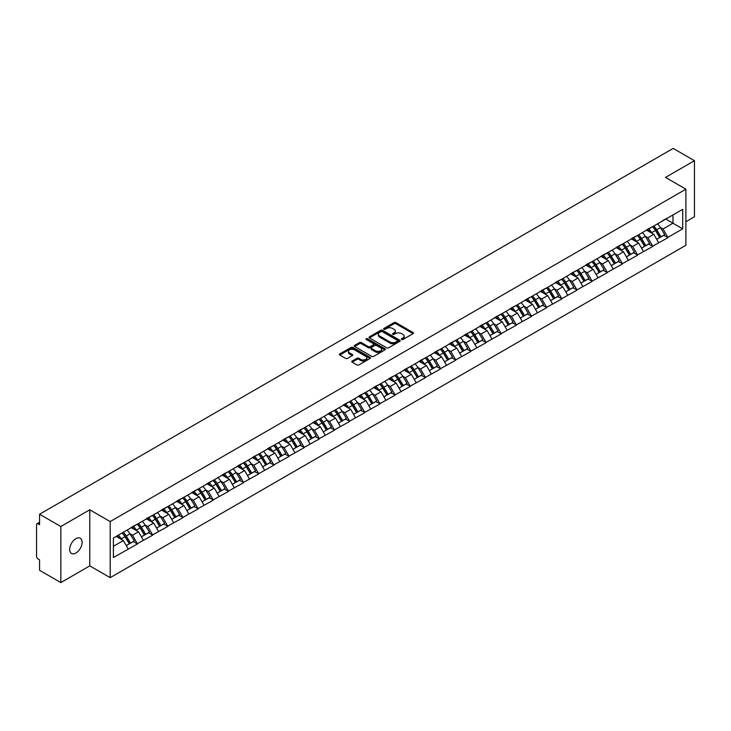 <?xml version="1.0" encoding="UTF-8"?>
<svg xmlns="http://www.w3.org/2000/svg" width="731" height="731" viewBox="0 0 731 731"><rect width="100%" height="100%" fill="white"/><g stroke="black" fill="none" stroke-linecap="round" stroke-linejoin="round"><path stroke-width="1.1" d="M401.621 339.495A0.941 0.548 0 0 0 402.955 339.495L413.088 333.638A1.352 0.777 0 0 0 413.481 333.089A1.352 0.777 0 0 0 413.088 332.541L395.919 322.627A1.352 0.777 0 0 0 394.018 322.627L383.885 328.484A0.941 0.548 0 0 0 385.219 329.252L386.525 328.493A4.313 2.495 0 0 1 392.629 328.493L394.064 329.315A4.313 2.495 0 0 1 395.325 331.079A4.313 2.495 0 0 1 394.064 332.843L392.748 333.601A0.941 0.548 0 0 0 394.082 334.369L395.398 333.61A4.313 2.495 0 0 1 401.502 333.61L402.927 334.442A4.313 2.495 0 0 1 404.197 336.205A4.313 2.495 0 0 1 402.927 337.96L401.621 338.718A0.941 0.548 0 0 0 401.621 339.495L401.621 338.718M75.896 538.674A8.79 5.08 -60 0 1 80.291 538.235A8.79 5.08 -60 0 1 81.644 545.289A8.79 5.08 -60 0 1 75.896 553.038A8.79 5.08 -60 0 1 71.501 553.468A8.79 5.08 -60 0 1 70.149 546.423A8.79 5.08 -60 0 1 75.896 538.674M352.15 361.059A1.352 0.777 0 0 0 351.757 361.607A1.352 0.777 0 0 0 352.15 362.156L356.966 364.943A1.352 0.777 0 0 0 358.875 364.943L370.124 358.446A1.352 0.777 0 0 0 370.526 357.888A1.352 0.777 0 0 0 370.124 357.34L352.963 347.435A1.352 0.777 0 0 0 351.054 347.435L339.805 353.932A1.352 0.777 0 0 0 339.403 354.48A1.352 0.777 0 0 0 339.805 355.028L345.617 358.391A1.352 0.777 0 0 0 347.527 358.391L352.342 355.604A1.352 0.777 0 0 0 352.735 355.056A1.352 0.777 0 0 0 352.342 354.508L349.455 352.845A3.609 2.083 0 0 1 348.404 351.364A3.609 2.083 0 0 1 350.624 349.445A3.609 2.083 0 0 1 354.562 349.893L365.856 356.417A3.609 2.083 0 0 1 366.916 357.888A3.609 2.083 0 0 1 364.687 359.816A3.609 2.083 0 0 1 360.758 359.369L358.875 358.281A1.352 0.777 0 0 0 356.966 358.281L352.15 361.059L352.15 362.156L356.966 359.396L356.966 358.281M89.785 509.79L60.837 526.503L39.565 514.222L673.178 148.411L694.45 160.692L665.502 177.405L685.897 189.183L110.189 521.568L89.785 509.79L89.785 565.876L110.189 577.654L110.189 521.568M386.626 347.819A1.352 0.777 0 0 0 388.526 347.819L399.784 341.322A1.352 0.777 0 0 0 400.177 340.774A1.352 0.777 0 0 0 399.784 340.217L382.615 330.311A1.352 0.777 0 0 0 380.714 330.311L369.457 336.808A1.352 0.777 0 0 0 369.064 337.356A1.352 0.777 0 0 0 369.457 337.905L386.626 347.819M366.542 339.696A0.941 0.548 0 0 1 367.501 339.824L367.501 338.709L384.954 348.778A1.352 0.777 0 0 1 385.347 349.336A1.352 0.777 0 0 1 384.954 349.884L373.705 356.381A1.352 0.777 0 0 1 371.796 356.381L354.626 346.467L354.626 345.37A1.352 0.777 0 0 0 354.233 345.918A1.352 0.777 0 0 0 354.626 346.467M354.626 345.37L359.442 342.583A1.352 0.777 0 0 1 361.352 342.583L368.314 346.604A1.352 0.777 0 0 0 370.224 346.604L373.413 344.758A1.352 0.777 0 0 0 373.815 344.21A1.352 0.777 0 0 0 373.413 343.661L366.167 339.476A0.941 0.548 0 0 1 367.501 338.709M110.189 577.654L685.897 245.278L685.897 189.183M122.104 532.972A9.201 5.318 -120 0 1 125.257 536.655L129.551 543.736L133.289 541.58L137.437 543.974L132.585 535.229L129.89 533.676M137.437 543.974L113.396 557.525L113.396 537.998L682.699 209.322L682.699 228.84L667.878 237.392L663.026 228.977L660.331 227.423M652.545 226.729A9.201 5.318 -120 0 1 655.698 230.411L659.992 237.493L663.73 235.336L667.878 237.392M667.878 237.73L652.728 246.146L647.867 237.73L645.171 236.177M637.395 235.473A9.201 5.318 -120 0 1 640.548 239.156L644.833 246.246L648.571 244.081L652.728 246.146M652.728 246.475L637.569 254.891L632.708 246.475L630.021 244.922M622.236 244.227A9.201 5.318 -120 0 1 625.389 247.91L629.674 254.991L633.421 252.835L637.569 254.891M637.569 255.229L622.41 263.644L617.558 255.229L614.862 253.675M607.077 252.972A9.201 5.318 -120 0 1 610.23 256.663L614.524 263.745L618.262 261.579L622.41 263.644M622.41 263.982L607.26 272.389L602.399 263.982L599.712 262.429M591.927 261.725A9.201 5.318 -120 0 1 595.08 265.408L599.365 272.489L603.112 270.333L607.26 272.389M607.26 272.727L592.101 281.143L587.249 272.727L584.553 271.174M576.768 270.47A9.201 5.318 -120 0 1 579.921 274.162L584.215 281.243L587.952 279.087L592.101 281.143M592.101 281.481L576.951 289.896L572.09 281.481L569.394 279.927M561.618 279.224A9.201 5.318 -120 0 1 564.771 282.906L569.056 289.988L572.793 287.831L576.951 289.896M576.951 290.225L561.792 298.641L556.931 290.225L554.244 288.672M546.459 287.977A9.201 5.318 -120 0 1 549.611 291.66L553.906 298.741L557.643 296.585L561.792 298.641M561.792 298.979L546.633 307.395L541.781 298.979L539.085 297.426M531.309 296.722A9.201 5.318 -120 0 1 534.452 300.404L538.747 307.495L542.484 305.33L546.633 307.395M546.633 307.733L531.483 316.139L526.622 307.733L523.935 306.17M516.15 305.476A9.201 5.318 -120 0 1 519.302 309.158L523.588 316.24L527.334 314.083L531.483 316.139M531.483 316.477L516.324 324.893L511.472 316.477L508.776 314.924M500.991 314.22A9.201 5.318 -120 0 1 504.143 317.912L508.438 324.993L512.175 322.828L516.324 324.893M516.324 325.231L501.174 333.638L496.312 325.231L493.617 323.678M485.841 322.974A9.201 5.318 -120 0 1 488.993 326.656L493.279 333.738L497.016 331.582L501.174 333.638M501.174 333.976L486.014 342.391L481.153 333.976L478.467 332.422M470.682 331.728A9.201 5.318 -120 0 1 473.834 335.41L478.129 342.492L481.866 340.335L486.014 342.391M486.014 342.729L470.855 351.145L466.003 342.729L463.308 341.176M455.532 340.472A9.201 5.318 -120 0 1 458.675 344.155L462.97 351.245L466.707 349.08L470.855 351.145M470.855 351.474L455.705 359.89L450.844 351.474L448.158 349.921M440.373 349.226A9.201 5.318 -120 0 1 443.525 352.909L447.811 359.99L451.557 357.834L455.705 359.89M455.705 360.228L440.546 368.643L435.694 360.228L432.999 358.674M425.214 357.971A9.201 5.318 -120 0 1 428.366 361.662L432.661 368.744L436.398 366.578L440.546 368.643M440.546 368.981L425.396 377.388L420.535 368.981L417.849 367.428M410.064 366.724A9.201 5.318 -120 0 1 413.216 370.407L417.502 377.488L421.239 375.332L425.396 377.388M425.396 377.726L410.237 386.142L405.376 377.726L402.69 376.173M394.904 375.469A9.201 5.318 -120 0 1 398.057 379.161L402.352 386.242L406.089 384.086L410.237 386.142M410.237 386.48L395.078 394.895L390.226 386.48L387.531 384.926M379.755 384.223A9.201 5.318 -120 0 1 382.898 387.905L387.192 394.987L390.93 392.83L395.078 394.895M395.078 395.224L379.928 403.64L375.067 395.224L372.381 393.671M364.595 392.976A9.201 5.318 -120 0 1 367.748 396.659L372.033 403.74L375.78 401.584L379.928 403.64M379.928 403.978L364.769 412.394L359.917 403.978L357.221 402.425M349.436 401.721A9.201 5.318 -120 0 1 352.589 405.403L356.883 412.494L360.621 410.329L364.769 412.394M364.769 412.723L349.619 421.138L344.758 412.723L342.071 411.169M334.286 410.475A9.201 5.318 -120 0 1 337.439 414.157L341.724 421.239L345.471 419.082L349.619 421.138M349.619 421.476L334.46 429.892L329.599 421.476L326.912 419.923M319.127 419.219A9.201 5.318 -120 0 1 322.28 422.911L326.574 429.992L330.311 427.827L334.46 429.892M334.46 430.23L319.301 438.637L314.449 430.23L311.753 428.677M303.977 427.973A9.201 5.318 -120 0 1 307.121 431.655L311.415 438.737L315.152 436.581L319.301 438.637M319.301 438.975L304.151 447.39L299.29 438.975L296.603 437.421M288.818 436.727A9.201 5.318 -120 0 1 291.971 440.409L296.256 447.491L300.002 445.334L304.151 447.39M304.151 447.728L288.992 456.144L284.14 447.728L281.444 446.175M273.659 445.471A9.201 5.318 -120 0 1 276.811 449.154L281.106 456.245L284.843 454.079L288.992 456.144M288.992 456.473L273.842 464.889L268.981 456.473L266.294 454.92M258.509 454.225A9.201 5.318 -120 0 1 261.661 457.908L265.947 464.989L269.693 462.833L273.842 464.889M273.842 465.227L258.683 473.642L253.821 465.227L251.135 463.673M243.35 462.97A9.201 5.318 -120 0 1 246.502 466.652L250.797 473.743L254.534 471.577L258.683 473.642M258.683 473.98L243.533 482.387L238.671 473.98L235.976 472.427M228.2 471.723A9.201 5.318 -120 0 1 231.352 475.406L235.638 482.487L239.375 480.331L243.533 482.387M243.533 482.725L228.374 491.141L223.512 482.725L220.826 481.172M213.041 480.468A9.201 5.318 -120 0 1 216.193 484.16L220.479 491.241L224.225 489.085L228.374 491.141M228.374 491.479L213.214 499.885L208.362 491.479L205.667 489.925M197.882 489.222A9.201 5.318 -120 0 1 201.034 492.904L205.329 499.986L209.066 497.829L213.214 499.885M213.214 500.223L198.064 508.639L193.203 500.223L190.517 498.67M182.732 497.975A9.201 5.318 -120 0 1 185.884 501.658L190.17 508.739L193.916 506.583L198.064 508.639M198.064 508.977L182.905 517.393L178.053 508.977L175.358 507.424M167.573 506.72A9.201 5.318 -120 0 1 170.725 510.402L175.02 517.493L178.757 515.328L182.905 517.393M182.905 517.722L167.755 526.137L162.894 517.722L160.199 516.168M152.423 515.474A9.201 5.318 -120 0 1 155.575 519.156L159.861 526.238L163.598 524.081L167.755 526.137M167.755 526.475L152.596 534.891L147.735 526.475L145.049 524.922M137.264 524.218A9.201 5.318 -120 0 1 140.416 527.91L144.701 534.991L148.448 532.826L152.596 534.891M152.596 535.229L137.437 543.636M132.293 526.759L137.437 524.118M132.585 535.229L138.506 531.803L131.032 527.49M143.367 540.218L138.506 531.803M147.443 518.005L152.596 515.373M147.735 526.475L153.665 523.058L146.182 518.736M158.517 531.464L153.665 523.058M162.602 509.26L167.755 506.62M162.894 517.722L168.815 514.304L161.341 509.982M173.676 522.72L168.815 514.304M177.761 500.507L182.905 497.866M178.053 508.977L183.974 505.55L176.491 501.238M188.836 513.966L183.974 505.55M192.911 491.753L198.064 489.121M193.203 500.223L199.134 496.806L191.65 492.484M203.986 505.222L199.134 496.806M208.07 483.008L213.214 480.368M208.362 491.479L214.284 488.052L206.809 483.739M219.145 496.468L214.284 488.052M223.22 474.255L228.374 471.623M223.512 482.725L229.443 479.308L221.959 474.986M234.295 487.714L229.443 479.308M238.379 465.51L243.533 462.869M238.671 473.98L244.593 470.554L237.118 466.232M249.454 478.969L244.593 470.554M253.538 456.756L258.683 454.125M253.821 465.227L259.752 461.809L252.268 457.487M264.613 470.216L259.752 461.809M268.688 448.002L273.842 445.371M268.981 456.473L274.911 453.056L267.427 448.733M279.763 461.471L274.911 453.056M283.847 439.258L288.992 436.617M284.14 447.728L290.061 444.302L282.586 439.989M294.922 452.717L290.061 444.302M298.997 430.504L304.151 427.873M299.29 438.975L305.22 435.557L297.736 431.235M310.072 443.973L305.22 435.557M314.156 421.76L319.301 419.119M314.449 430.23L320.37 426.803L312.895 422.491M325.231 435.219L320.37 426.803M329.315 413.006L334.46 410.374M329.599 421.476L335.529 418.059L328.045 413.737M340.39 426.465L335.529 418.059M344.465 404.261L349.619 401.621M344.758 412.723L350.688 409.305L343.204 404.983M355.54 417.721L350.688 409.305M359.625 395.508L364.769 392.867M359.917 403.978L365.838 400.551L358.364 396.239M370.699 408.967L365.838 400.551M374.775 386.754L379.928 384.122M375.067 395.224L380.997 391.807L373.514 387.485M385.849 400.222L380.997 391.807M389.934 378.009L395.078 375.368M390.226 386.48L396.147 383.053L388.673 378.74M401.008 391.469L396.147 383.053M405.093 369.256L410.237 366.624M405.376 377.726L411.306 374.309L403.823 369.987M416.167 382.715L411.306 374.309M420.243 360.511L425.396 357.87M420.535 368.981L426.465 365.555L418.982 361.233M431.317 373.97L426.465 365.555M435.402 351.757L440.546 349.126M435.694 360.228L441.615 356.81L434.132 352.488M446.477 365.217L441.615 356.81M450.552 343.013L455.705 340.372M450.844 351.474L456.774 348.057L449.291 343.734M461.626 356.472L456.774 348.057M465.711 334.259L470.855 331.618M466.003 342.729L471.924 339.303L464.45 334.99M476.786 347.718L471.924 339.303M480.87 325.505L486.014 322.874M481.153 333.976L487.084 330.558L479.6 326.236M491.945 338.974L487.084 330.558M496.02 316.761L501.174 314.12M496.312 325.231L502.243 321.804L494.759 317.492M507.095 330.22L502.243 321.804M511.179 308.007L516.324 305.375M511.472 316.477L517.393 313.06L509.909 308.738M522.254 321.466L517.393 313.06M526.329 299.262L531.483 296.622M526.622 307.733L532.552 304.306L525.068 299.984M537.404 312.722L532.552 304.306M541.488 290.509L546.633 287.877M541.781 298.979L547.702 295.562L540.227 291.24M552.563 303.968L547.702 295.562M556.638 281.755L561.792 279.123M556.931 290.225L562.861 286.808L555.377 282.486M567.722 295.223L562.861 286.808M571.797 273.01L576.951 270.369M572.09 281.481L578.02 278.054L570.536 273.741M582.872 286.47L578.02 278.054M586.956 264.256L592.101 261.625M587.249 272.727L593.17 269.31L585.686 264.988M598.031 277.725L593.17 269.31M602.106 255.512L607.26 252.871M602.399 263.982L608.329 260.556L600.845 256.243M613.181 268.971L608.329 260.556M617.266 246.758L622.41 244.127M617.558 255.229L623.479 251.811L616.005 247.489M628.34 260.218L623.479 251.811M632.416 238.014L637.569 235.373M632.708 246.475L638.638 243.057L631.155 238.735M643.499 251.473L638.638 243.057M647.575 229.26L652.728 226.619M647.867 237.73L653.797 234.304L646.314 229.991M658.649 242.719L653.797 234.304M662.734 220.506L667.878 217.875M663.026 228.977L672.977 223.229L672.977 214.932L682.699 209.322M665.795 219.081L682.699 228.84M685.897 221.712L694.45 216.778L694.45 160.692M60.837 526.503L60.837 582.589L39.565 570.308L39.565 559.818L38.003 558.923A2.065 1.188 -120 0 1 36.55 556.401L36.55 524.657A2.065 1.188 -120 0 1 36.979 523.707A2.065 1.188 -120 0 1 38.003 523.807L39.565 524.712L39.565 514.222M60.837 582.589L89.785 565.876M113.396 546.304L123.356 540.556L116.165 536.408M128.208 548.972L123.356 540.556M655.488 230.576L655.963 230.85M640.329 239.32L640.813 239.604M625.179 248.074L625.654 248.348M610.019 256.828L610.504 257.102M594.86 265.572L595.345 265.856M579.71 274.326L580.195 274.6M564.551 283.071L565.036 283.354M549.401 291.824L549.876 292.098M534.242 300.569L534.726 300.852M519.083 309.323L519.567 309.597M503.933 318.076L504.417 318.35M488.774 326.821L489.258 327.104M473.624 335.575L474.099 335.849M458.465 344.319L458.949 344.603M443.315 353.073L443.79 353.347M428.156 361.827L428.64 362.101M412.997 370.571L413.481 370.855M397.847 379.325L398.322 379.599M382.688 388.07L383.172 388.353M367.538 396.823L368.013 397.097M352.379 405.568L352.863 405.851M337.219 414.322L337.704 414.596M322.069 423.075L322.545 423.35M306.91 431.82L307.395 432.103M291.76 440.574L292.236 440.848M276.601 449.318L277.086 449.602M261.442 458.072L261.926 458.346M246.292 466.826L246.767 467.1M231.133 475.57L231.617 475.844M215.983 484.324L216.458 484.598M200.824 493.069L201.308 493.352M185.665 501.822L186.149 502.096M170.515 510.567L170.99 510.85M155.356 519.321L155.84 519.595M140.206 528.074L140.681 528.349M125.047 536.819L125.531 537.102M401.995 339.623L402.927 339.083A4.313 2.495 0 0 0 404.197 337.32L404.197 336.205M395.325 331.079L395.325 332.203A4.313 2.495 0 0 1 394.064 333.966L393.132 334.506M413.07 333.656L395.919 323.751A1.352 0.777 0 0 0 394.018 323.751L384.259 329.379M399.784 340.217L399.784 341.322L382.615 331.435A1.352 0.777 0 0 0 380.714 331.435L369.475 337.914L369.457 336.808M397.399 341.158A0.941 0.548 0 0 0 397.399 340.381L382.331 331.682A0.941 0.548 0 0 0 380.997 331.682L379.617 332.486A4.313 2.495 0 0 0 378.347 334.25A4.313 2.495 0 0 0 379.617 336.004L389.915 341.953A4.313 2.495 0 0 0 396.019 341.953L397.399 341.158L397.399 342.282A0.941 0.548 0 0 0 397.673 341.889L397.673 340.774M378.347 334.25L378.347 335.365A4.313 2.495 0 0 0 379.617 337.128L379.617 336.004M397.399 342.282L396.019 343.077A4.313 2.495 0 0 1 389.915 343.077L379.617 337.128M354.645 346.476L359.442 343.707L359.442 342.583M373.815 344.21L373.815 345.334A1.352 0.777 0 0 1 373.413 345.882L370.224 347.728A1.352 0.777 0 0 1 368.314 347.728L361.352 343.707A1.352 0.777 0 0 0 359.442 343.707M367.501 339.824L384.935 349.893M375.542 350.779A3.609 2.083 0 0 0 379.471 351.227A3.609 2.083 0 0 0 381.692 349.308A3.609 2.083 0 0 0 380.641 347.828L376.657 345.535A1.352 0.777 0 0 0 374.747 345.535L371.558 347.38A1.352 0.777 0 0 0 371.165 347.929A1.352 0.777 0 0 0 371.558 348.477L375.542 350.779L375.542 351.894A3.609 2.083 0 0 0 379.471 352.351A3.609 2.083 0 0 0 381.692 350.423L381.692 349.308M371.165 347.929L371.165 349.053A1.352 0.777 0 0 0 371.558 349.601L371.558 348.477M375.542 351.894L371.558 349.601M366.916 357.888L366.916 359.012A3.609 2.083 0 0 1 364.687 360.94A3.609 2.083 0 0 1 360.758 360.484L358.875 359.396A1.352 0.777 0 0 0 356.966 359.396M348.404 351.364L348.404 352.488A3.609 2.083 0 0 0 349.455 353.959L349.455 352.845M352.324 355.622L349.455 353.959M370.124 357.34L370.124 358.446L352.963 348.55A1.352 0.777 0 0 0 351.054 348.55L339.824 355.038L339.805 353.932M657.48 223.878A11.267 6.506 60 0 1 660.431 227.588L656.694 229.753A11.267 6.506 -120 0 0 653.742 226.034M656.694 229.753L660.979 236.835L664.726 234.678L660.431 227.588M659.992 237.493L660.979 236.835M663.73 235.336L664.726 234.678M647.3 229.415A9.201 5.318 60 0 1 649.841 232.029M648.735 228.922A11.267 6.506 60 0 1 651.687 232.641L652.116 233.335M656.721 239.384L659.718 237.566L655.433 230.475A11.267 6.506 -120 0 0 652.472 226.765M659.718 237.566L656.685 239.311M642.321 232.632A11.267 6.506 60 0 1 645.272 236.341L641.535 238.498A11.267 6.506 -120 0 0 638.583 234.788M641.535 238.498L645.829 245.579L649.567 243.423L645.272 236.341M644.833 246.246L645.829 245.579M648.571 244.081L649.567 243.423M632.141 238.169A9.201 5.318 60 0 1 634.682 240.773M633.585 237.676A11.267 6.506 60 0 1 636.537 241.385L636.957 242.089M641.562 248.129L644.559 246.31L640.274 239.229A11.267 6.506 -120 0 0 637.322 235.519M644.559 246.31L641.526 248.065M627.171 241.376A11.267 6.506 60 0 1 630.122 245.086L626.385 247.252A11.267 6.506 -120 0 0 623.424 243.533M626.385 247.252L630.67 254.333L634.407 252.177L630.122 245.086M629.674 254.991L630.67 254.333M633.421 252.835L634.407 252.177M616.991 246.923A9.201 5.318 60 0 1 619.522 249.527M618.426 246.429A11.267 6.506 60 0 1 621.377 250.139L621.798 250.834M626.412 256.883L629.409 255.064L625.115 247.983A11.267 6.506 -120 0 0 622.163 244.264M629.409 255.064L626.376 256.819M612.011 250.13A11.267 6.506 60 0 1 614.963 253.84L611.226 255.996A11.267 6.506 -120 0 0 608.274 252.286M611.226 255.996L615.511 263.087L619.258 260.921L614.963 253.84M614.524 263.745L615.511 263.087M618.262 261.579L619.258 260.921M601.832 255.667A9.201 5.318 60 0 1 604.373 258.271M603.267 255.174A11.267 6.506 60 0 1 606.218 258.893L606.648 259.587M611.253 265.627L614.25 263.809L609.965 256.727A11.267 6.506 -120 0 0 607.013 253.017M614.25 263.809L611.217 265.563M596.861 258.875A11.267 6.506 60 0 1 599.813 262.593L596.067 264.75A11.267 6.506 -120 0 0 593.115 261.04M596.067 264.75L600.361 271.831L604.098 269.675L599.813 262.593M599.365 272.489L600.361 271.831M603.112 270.333L604.098 269.675M586.673 264.421A9.201 5.318 60 0 1 589.213 267.025M588.117 263.928A11.267 6.506 60 0 1 591.068 267.637L591.489 268.341M596.103 274.381L599.1 272.562L594.806 265.481A11.267 6.506 -120 0 0 591.854 261.762M599.1 272.562L596.067 274.317M581.702 267.628A11.267 6.506 60 0 1 584.654 271.338L580.917 273.504A11.267 6.506 -120 0 0 577.965 269.785M580.917 273.504L585.202 280.585L588.948 278.42L584.654 271.338M584.215 281.243L585.202 280.585M587.952 279.087L588.948 278.42M571.523 273.166A9.201 5.318 60 0 1 574.063 275.77M572.958 272.672A11.267 6.506 60 0 1 575.909 276.391L576.339 277.086M580.944 283.125L583.941 281.316L579.656 274.226A11.267 6.506 -120 0 0 576.695 270.516M583.941 281.316L580.907 283.061M566.543 276.373A11.267 6.506 60 0 1 569.504 280.092L565.757 282.248A11.267 6.506 -120 0 0 562.806 278.538M565.757 282.248L570.052 289.33L573.789 287.173L569.504 280.092M569.056 289.988L570.052 289.33M572.793 287.831L573.789 287.173M556.364 281.919A9.201 5.318 60 0 1 558.904 284.523M557.808 281.426A11.267 6.506 60 0 1 560.759 285.136L561.18 285.839M565.785 291.879L568.782 290.061L564.496 282.979A11.267 6.506 -120 0 0 561.545 279.269M568.782 290.061L565.748 291.815M551.393 285.127A11.267 6.506 60 0 1 554.345 288.836L550.607 291.002A11.267 6.506 -120 0 0 547.647 287.283M550.607 291.002L554.893 298.084L558.63 295.927L554.345 288.836M553.906 298.741L554.893 298.084M557.643 296.585L558.63 295.927M541.214 290.673A9.201 5.318 60 0 1 543.745 293.277M542.649 290.18A11.267 6.506 60 0 1 545.6 293.889L546.02 294.584M550.635 300.633L553.632 298.815L549.337 291.733A11.267 6.506 -120 0 0 546.386 288.014M553.632 298.815L550.598 300.56M536.234 293.88A11.267 6.506 60 0 1 539.186 297.59L535.448 299.747A11.267 6.506 -120 0 0 532.497 296.037M535.448 299.747L539.743 306.837L543.48 304.672L539.186 297.59M538.747 307.495L539.743 306.837M542.484 305.33L543.48 304.672M526.055 299.418A9.201 5.318 60 0 1 528.595 302.022M527.49 298.924A11.267 6.506 60 0 1 530.441 302.634L530.87 303.338M535.476 309.377L538.473 307.559L534.187 300.478A11.267 6.506 -120 0 0 531.236 296.768M538.473 307.559L535.439 309.314M521.084 302.625A11.267 6.506 60 0 1 524.036 306.344L520.289 308.5A11.267 6.506 -120 0 0 517.338 304.79M520.289 308.5L524.584 315.582L528.321 313.425L524.036 306.344M523.588 316.24L524.584 315.582M527.334 314.083L528.321 313.425M510.896 308.171A9.201 5.318 60 0 1 513.436 310.776M512.34 307.678A11.267 6.506 60 0 1 515.291 311.388L515.711 312.082M520.326 318.131L523.323 316.313L519.028 309.231A11.267 6.506 -120 0 0 516.077 305.512M523.323 316.313L520.289 318.067M505.925 311.379A11.267 6.506 60 0 1 508.877 315.088L505.139 317.245A11.267 6.506 -120 0 0 502.188 313.535M505.139 317.245L509.425 324.336L513.171 322.17L508.877 315.088M508.438 324.993L509.425 324.336M512.175 322.828L513.171 322.17M495.746 316.916A9.201 5.318 60 0 1 498.286 319.52M497.181 316.422A11.267 6.506 60 0 1 500.132 320.141L500.561 320.836M505.167 326.876L508.164 325.057L503.878 317.976A11.267 6.506 -120 0 0 500.918 314.266M508.164 325.057L505.13 326.812M490.766 320.123A11.267 6.506 60 0 1 493.727 323.842L489.98 325.999A11.267 6.506 -120 0 0 487.029 322.289M489.98 325.999L494.275 333.08L498.012 330.924L493.727 323.842M493.279 333.738L494.275 333.08M497.016 331.582L498.012 330.924M480.587 325.67A9.201 5.318 60 0 1 483.127 328.274M482.031 325.176A11.267 6.506 60 0 1 484.982 328.886L485.402 329.59M490.008 335.63L493.014 333.811L488.719 326.73A11.267 6.506 -120 0 0 485.768 323.02M493.014 333.811L489.971 335.566M475.616 328.877A11.267 6.506 60 0 1 478.567 332.587L474.83 334.752A11.267 6.506 -120 0 0 471.879 331.033M474.83 334.752L479.116 341.834L482.853 339.668L478.567 332.587M478.129 342.492L479.116 341.834M481.866 340.335L482.853 339.668M465.437 334.414A9.201 5.318 60 0 1 467.968 337.018M466.871 333.921A11.267 6.506 60 0 1 469.823 337.64L470.243 338.334M474.858 344.374L477.855 342.565L473.56 335.474A11.267 6.506 -120 0 0 470.609 331.764M477.855 342.565L474.821 344.31M460.457 337.631A11.267 6.506 60 0 1 463.408 341.34L459.671 343.497A11.267 6.506 -120 0 0 456.72 339.787M459.671 343.497L463.966 350.578L467.703 348.422L463.408 341.34M462.97 351.245L463.966 350.578M466.707 349.08L467.703 348.422M450.278 343.168A9.201 5.318 60 0 1 452.818 345.772M451.712 342.675A11.267 6.506 60 0 1 454.664 346.384L455.093 347.088M459.698 353.128L462.696 351.309L458.41 344.228A11.267 6.506 -120 0 0 455.459 340.518M462.696 351.309L459.662 353.064M445.307 346.375A11.267 6.506 60 0 1 448.258 350.085L444.512 352.251A11.267 6.506 -120 0 0 441.561 348.532M444.512 352.251L448.807 359.332L452.544 357.176L448.258 350.085M447.811 359.99L448.807 359.332M451.557 357.834L452.544 357.176M435.119 351.922A9.201 5.318 60 0 1 437.659 354.526M436.562 351.428A11.267 6.506 60 0 1 439.514 355.138L439.934 355.833M444.549 361.882L447.546 360.063L443.251 352.982A11.267 6.506 -120 0 0 440.3 349.263M447.546 360.063L444.512 361.818M430.148 355.129A11.267 6.506 60 0 1 433.099 358.839L429.362 360.995A11.267 6.506 -120 0 0 426.411 357.285M429.362 360.995L433.647 368.086L437.394 365.92L433.099 358.839M432.661 368.744L433.647 368.086M436.398 366.578L437.394 365.92M419.969 360.666A9.201 5.318 60 0 1 422.509 363.27M421.403 360.173A11.267 6.506 60 0 1 424.355 363.883L424.784 364.586M429.389 370.626L432.386 368.808L428.101 361.726A11.267 6.506 -120 0 0 425.15 358.016M432.386 368.808L429.353 370.562M414.989 363.874A11.267 6.506 60 0 1 417.949 367.592L414.203 369.749A11.267 6.506 -120 0 0 411.251 366.039M414.203 369.749L418.498 376.83L422.235 374.674L417.949 367.592M417.502 377.488L418.498 376.83M421.239 375.332L422.235 374.674M404.81 369.42A9.201 5.318 60 0 1 407.35 372.024M406.253 368.927A11.267 6.506 60 0 1 409.205 372.636L409.625 373.331M414.23 379.38L417.237 377.561L412.942 370.48A11.267 6.506 -120 0 0 409.99 366.761M417.237 377.561L414.194 379.316M399.839 372.627A11.267 6.506 60 0 1 402.79 376.337L399.053 378.503A11.267 6.506 -120 0 0 396.101 374.784M399.053 378.503L403.338 385.584L407.085 383.419L402.79 376.337M402.352 386.242L403.338 385.584M406.089 384.086L407.085 383.419M389.66 378.165A9.201 5.318 60 0 1 392.191 380.769M391.094 377.671A11.267 6.506 60 0 1 394.046 381.39L394.466 382.085M399.08 388.124L402.077 386.315L397.783 379.225A11.267 6.506 -120 0 0 394.831 375.515M402.077 386.315L399.044 388.06M384.68 381.372A11.267 6.506 60 0 1 387.631 385.091L383.894 387.247A11.267 6.506 -120 0 0 380.942 383.537M383.894 387.247L388.188 394.329L391.926 392.172L387.631 385.091M387.192 394.987L388.188 394.329M390.93 392.83L391.926 392.172M374.5 386.918A9.201 5.318 60 0 1 377.041 389.522M375.935 386.425A11.267 6.506 60 0 1 378.896 390.135L379.316 390.838M383.921 396.878L386.918 395.06L382.633 387.978A11.267 6.506 -120 0 0 379.681 384.268M386.918 395.06L383.885 396.814M369.53 390.126A11.267 6.506 60 0 1 372.481 393.835L368.735 396.001A11.267 6.506 -120 0 0 365.783 392.282M368.735 396.001L373.029 403.083L376.767 400.926L372.481 393.835M372.033 403.74L373.029 403.083M375.78 401.584L376.767 400.926M359.341 395.672A9.201 5.318 60 0 1 361.882 398.276M360.785 395.169A11.267 6.506 60 0 1 363.736 398.888L364.157 399.583M368.771 405.632L371.768 403.814L367.474 396.723A11.267 6.506 -120 0 0 364.522 393.013M371.768 403.814L368.735 405.559M354.371 398.879A11.267 6.506 60 0 1 357.322 402.589L353.585 404.746A11.267 6.506 -120 0 0 350.633 401.036M353.585 404.746L357.87 411.827L361.617 409.671L357.322 402.589M356.883 412.494L357.87 411.827M360.621 410.329L361.617 409.671M344.191 404.417A9.201 5.318 60 0 1 346.732 407.021M345.626 403.923A11.267 6.506 60 0 1 348.577 407.633L349.007 408.337M353.612 414.376L356.609 412.558L352.324 405.477A11.267 6.506 -120 0 0 349.372 401.767M356.609 412.558L353.576 414.313M339.221 407.624A11.267 6.506 60 0 1 342.172 411.343L338.426 413.499A11.267 6.506 -120 0 0 335.474 409.789M338.426 413.499L342.72 420.581L346.457 418.424L342.172 411.343M341.724 421.239L342.72 420.581M345.471 419.082L346.457 418.424M329.032 413.17A9.201 5.318 60 0 1 331.572 415.775M330.476 412.677A11.267 6.506 60 0 1 333.427 416.387L333.848 417.081M338.462 423.13L341.459 421.312L337.165 414.23A11.267 6.506 -120 0 0 334.213 410.511M341.459 421.312L338.416 423.066M324.061 416.378A11.267 6.506 60 0 1 327.013 420.087L323.276 422.244A11.267 6.506 -120 0 0 320.324 418.534M323.276 422.244L327.561 429.335L331.307 427.169L327.013 420.087M326.574 429.992L327.561 429.335M330.311 427.827L331.307 427.169M313.882 421.915A9.201 5.318 60 0 1 316.422 424.519M315.317 421.421A11.267 6.506 60 0 1 318.268 425.14L318.689 425.835M323.303 431.875L326.3 430.056L322.005 422.975A11.267 6.506 -120 0 0 319.054 419.265M326.3 430.056L323.266 431.811M308.902 425.122A11.267 6.506 60 0 1 311.854 428.841L308.116 430.998A11.267 6.506 -120 0 0 305.165 427.288M308.116 430.998L312.411 438.079L316.148 435.923L311.854 428.841M311.415 438.737L312.411 438.079M315.152 436.581L316.148 435.923M298.723 430.669A9.201 5.318 60 0 1 301.263 433.273M300.158 430.175A11.267 6.506 60 0 1 303.118 433.885L303.539 434.589M308.144 440.629L311.141 438.81L306.856 431.729A11.267 6.506 -120 0 0 303.904 428.01M311.141 438.81L308.107 440.565M293.752 433.876A11.267 6.506 60 0 1 296.704 437.586L292.957 439.751A11.267 6.506 -120 0 0 290.006 436.032M292.957 439.751L297.252 446.833L300.989 444.667L296.704 437.586M296.256 447.491L297.252 446.833M300.002 445.334L300.989 444.667M283.564 439.413A9.201 5.318 60 0 1 286.104 442.017M285.008 438.92A11.267 6.506 60 0 1 287.959 442.639L288.38 443.333M292.994 449.373L295.991 447.564L291.696 440.473A11.267 6.506 -120 0 0 288.745 436.763M295.991 447.564L292.957 449.309M278.593 442.63A11.267 6.506 60 0 1 281.545 446.339L277.807 448.496A11.267 6.506 -120 0 0 274.856 444.786M277.807 448.496L282.093 455.577L285.839 453.421L281.545 446.339M281.106 456.245L282.093 455.577M284.843 454.079L285.839 453.421M268.414 448.167A9.201 5.318 60 0 1 270.954 450.771M269.849 447.674A11.267 6.506 60 0 1 272.8 451.383L273.23 452.087M277.835 458.127L280.832 456.308L276.546 449.227A11.267 6.506 -120 0 0 273.595 445.517M280.832 456.308L277.798 458.063M263.443 451.374A11.267 6.506 60 0 1 266.395 455.084L262.648 457.25A11.267 6.506 -120 0 0 259.697 453.531M262.648 457.25L266.943 464.331L270.68 462.175L266.395 455.084M265.947 464.989L266.943 464.331M269.693 462.833L270.68 462.175M253.255 456.921A9.201 5.318 60 0 1 255.795 459.525M254.699 456.427A11.267 6.506 60 0 1 257.65 460.137L258.07 460.832M262.685 466.881L265.682 465.062L261.387 457.981A11.267 6.506 -120 0 0 258.436 454.262M265.682 465.062L262.639 466.817M248.284 460.128A11.267 6.506 60 0 1 251.236 463.838L247.498 465.994A11.267 6.506 -120 0 0 244.547 462.284M247.498 465.994L251.784 473.085L255.53 470.919L251.236 463.838M250.797 473.743L251.784 473.085M254.534 471.577L255.53 470.919M238.105 465.665A9.201 5.318 60 0 1 240.645 468.269M239.54 465.172A11.267 6.506 60 0 1 242.491 468.882L242.911 469.585M247.526 475.625L250.523 473.807L246.237 466.725A11.267 6.506 -120 0 0 243.277 463.015M250.523 473.807L247.489 475.561M233.125 468.873A11.267 6.506 60 0 1 236.076 472.591L232.339 474.748A11.267 6.506 -120 0 0 229.388 471.038M232.339 474.748L236.634 481.83L240.371 479.673L236.076 472.591M235.638 482.487L236.634 481.83M239.375 480.331L240.371 479.673M222.946 474.419A9.201 5.318 60 0 1 225.486 477.023M224.38 473.926A11.267 6.506 60 0 1 227.341 477.635L227.761 478.33M232.367 484.379L235.364 482.561L231.078 475.479A11.267 6.506 -120 0 0 228.127 471.76M235.364 482.561L232.33 484.315M217.975 477.626A11.267 6.506 60 0 1 220.926 481.336L217.189 483.493A11.267 6.506 -120 0 0 214.229 479.783M217.189 483.493L221.475 490.583L225.212 488.418L220.926 481.336M220.479 491.241L221.475 490.583M224.225 489.085L225.212 488.418M207.787 483.164A9.201 5.318 60 0 1 210.327 485.768M209.23 482.67A11.267 6.506 60 0 1 212.182 486.389L212.602 487.084M217.217 493.123L220.214 491.305L215.919 484.224A11.267 6.506 -120 0 0 212.968 480.514M220.214 491.305L217.18 493.06M202.816 486.371A11.267 6.506 60 0 1 205.767 490.09L202.03 492.246A11.267 6.506 -120 0 0 199.079 488.536M202.03 492.246L206.316 499.328L210.062 497.171L205.767 490.09M205.329 499.986L206.316 499.328M209.066 497.829L210.062 497.171M192.637 491.917A9.201 5.318 60 0 1 195.177 494.522M194.071 491.424A11.267 6.506 60 0 1 197.023 495.134L197.452 495.837M202.058 501.877L205.055 500.059L200.769 492.977A11.267 6.506 -120 0 0 197.818 489.267M205.055 500.059L202.021 501.813M187.666 495.125A11.267 6.506 60 0 1 190.617 498.834L186.871 501A11.267 6.506 -120 0 0 183.92 497.281M186.871 501L191.166 508.082L194.903 505.925L190.617 498.834M190.17 508.739L191.166 508.082M193.916 506.583L194.903 505.925M177.478 500.662A9.201 5.318 60 0 1 180.018 503.275M178.921 500.168A11.267 6.506 60 0 1 181.873 503.887L182.293 504.582M186.908 510.631L189.905 508.813L185.61 501.722A11.267 6.506 -120 0 0 182.659 498.012M189.905 508.813L186.862 510.558M172.507 503.878A11.267 6.506 60 0 1 175.458 507.588L171.721 509.745A11.267 6.506 -120 0 0 168.77 506.035M171.721 509.745L176.007 516.826L179.753 514.67L175.458 507.588M175.02 517.493L176.007 516.826M178.757 515.328L179.753 514.67M162.328 509.416A9.201 5.318 60 0 1 164.868 512.02M163.762 508.922A11.267 6.506 60 0 1 166.714 512.632L167.134 513.336M171.748 519.375L174.746 517.557L170.46 510.476A11.267 6.506 -120 0 0 167.5 506.766M174.746 517.557L171.712 519.312M157.348 512.623A11.267 6.506 60 0 1 160.299 516.333L156.562 518.498A11.267 6.506 -120 0 0 153.611 514.779M156.562 518.498L160.857 525.58L164.594 523.423L160.299 516.333M159.861 526.238L160.857 525.58M163.598 524.081L164.594 523.423M147.169 518.169A9.201 5.318 60 0 1 149.709 520.774M148.603 517.676A11.267 6.506 60 0 1 151.564 521.386L151.984 522.08M156.589 528.129L159.586 526.311L155.301 519.229A11.267 6.506 -120 0 0 152.35 515.51M159.586 526.311L156.553 528.065M142.198 521.377A11.267 6.506 60 0 1 145.149 525.086L141.412 527.243A11.267 6.506 -120 0 0 138.451 523.533M141.412 527.243L145.697 534.334L149.435 532.168L145.149 525.086M144.701 534.991L145.697 534.334M148.448 532.826L149.435 532.168M132.019 526.914A9.201 5.318 60 0 1 134.55 529.518M133.453 526.421A11.267 6.506 60 0 1 136.405 530.139L136.825 530.834M141.439 536.874L144.436 535.055L140.142 527.974A11.267 6.506 -120 0 0 137.19 524.264M144.436 535.055L141.403 536.81M127.039 530.121A11.267 6.506 60 0 1 129.99 533.84L126.253 535.997A11.267 6.506 -120 0 0 123.301 532.287M126.253 535.997L130.538 543.078L134.285 540.922L129.99 533.84M129.551 543.736L130.538 543.078M133.289 541.58L134.285 540.922M117.106 535.86A9.201 5.318 60 0 1 119.4 538.272M118.294 535.174A11.267 6.506 60 0 1 121.245 538.884L121.675 539.588M126.28 545.628L129.277 543.809L124.992 536.728A11.267 6.506 -120 0 0 122.04 533.009M129.277 543.809L126.244 545.564M39.565 522.912L38.003 523.807M402.927 339.083L402.927 337.96M392.748 334.369L392.748 333.601M394.064 333.966L394.064 332.843M383.885 329.252L383.885 328.484M394.018 323.751L394.018 322.627M395.919 323.751L395.919 322.627M413.088 333.638L413.088 332.541M380.714 331.435L380.714 330.311M382.615 331.435L382.615 330.311M389.915 343.077L389.915 341.953M396.019 343.077L396.019 341.953M361.352 343.707L361.352 342.583M368.314 347.728L368.314 346.604M370.224 347.728L370.224 346.604M373.413 345.882L373.413 344.758M384.954 349.884L384.954 348.778M358.875 359.396L358.875 358.281M360.758 360.484L360.758 359.369M352.342 355.604L352.342 354.508M351.054 348.55L351.054 347.435M352.963 348.55L352.963 347.435M655.433 230.475L651.687 232.641M640.274 239.229L636.537 241.385M625.115 247.983L621.377 250.139M609.965 256.727L606.218 258.893M594.806 265.481L591.068 267.637M579.656 274.226L575.909 276.391M564.496 282.979L560.759 285.136M549.337 291.733L545.6 293.889M534.187 300.478L530.441 302.634M519.028 309.231L515.291 311.388M503.878 317.976L500.132 320.141M488.719 326.73L484.982 328.886M473.56 335.474L469.823 337.64M458.41 344.228L454.664 346.384M443.251 352.982L439.514 355.138M428.101 361.726L424.355 363.883M412.942 370.48L409.205 372.636M397.783 379.225L394.046 381.39M382.633 387.978L378.896 390.135M367.474 396.723L363.736 398.888M352.324 405.477L348.577 407.633M337.165 414.23L333.427 416.387M322.005 422.975L318.268 425.14M306.856 431.729L303.118 433.885M291.696 440.473L287.959 442.639M276.546 449.227L272.8 451.383M261.387 457.981L257.65 460.137M246.237 466.725L242.491 468.882M231.078 475.479L227.341 477.635M215.919 484.224L212.182 486.389M200.769 492.977L197.023 495.134M185.61 501.722L181.873 503.887M170.46 510.476L166.714 512.632M155.301 519.229L151.564 521.386M140.142 527.974L136.405 530.139M124.992 536.728L121.245 538.884M39.565 522.217L36.979 523.707"/></g></svg>
